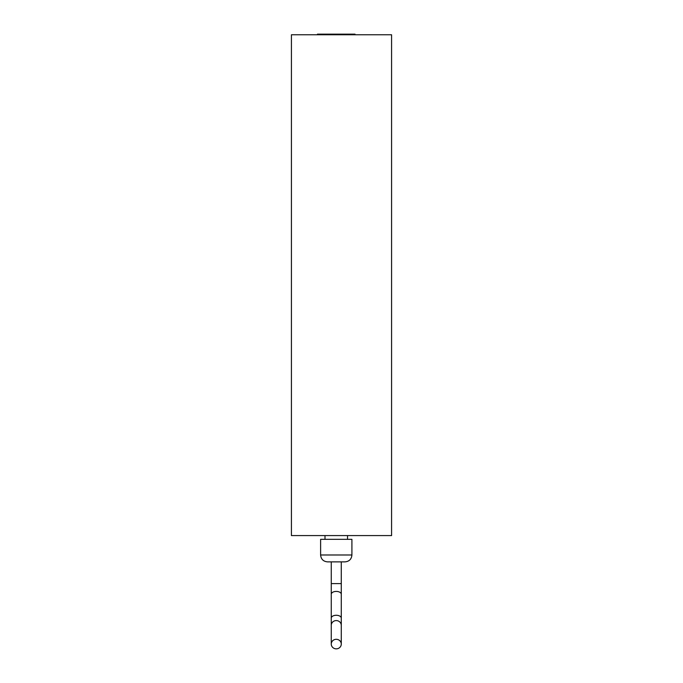 <?xml version="1.0" encoding="UTF-8"?>
<svg xmlns="http://www.w3.org/2000/svg" width="683" height="683" viewBox="0 0 683 683"><rect width="100%" height="100%" fill="white"/><g stroke="black" fill="none" stroke-linecap="round" stroke-linejoin="round"><path stroke-width="1.02" d="M291.419 34.773L391.581 34.773L391.581 535.583L291.419 535.583L291.419 34.773M351.916 554.989L351.916 539.339L320.617 539.339L320.617 554.989L351.916 554.989C351.514 559.172 349.218 561.469 345.035 561.87L327.507 561.87C323.324 561.469 321.027 559.172 320.617 554.989M336.267 639.305A5.012 4.772 0 0 1 341.278 644.078A5.012 4.772 0 0 1 336.267 648.85A5.012 4.772 0 0 1 331.264 644.078A5.012 4.772 0 0 1 336.267 639.305M355.023 34.773L355.023 34.15L317.458 34.15L317.458 34.773M345.632 34.15L345.632 34.773M326.85 34.15L326.85 34.773M331.264 561.87L331.264 583.606L341.278 583.606L341.278 561.87M341.278 583.606L341.278 594.261A5.012 2.843 180 0 0 336.267 591.418A5.012 2.843 180 0 0 331.264 594.261L331.264 583.606M331.264 594.261L331.264 618.106A5.012 2.843 0 0 1 336.267 615.272A5.012 2.843 0 0 1 341.278 618.106L341.278 594.261M341.278 618.106L341.278 625.355A5.012 4.772 180 0 0 336.267 620.582A5.012 4.772 180 0 0 331.264 625.355L331.264 618.106M324.997 535.583L324.997 539.339M341.278 625.355L341.278 644.078M331.264 625.355L331.264 644.078M347.536 535.583L347.536 539.339"/></g></svg>

